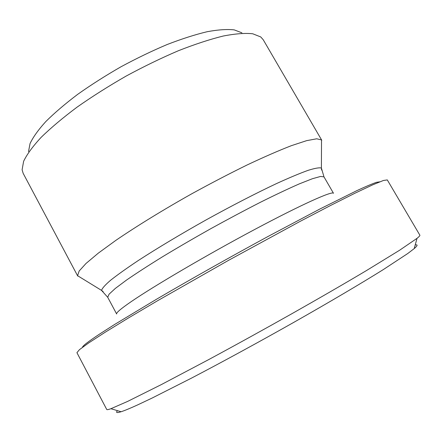 <?xml version="1.0" encoding="UTF-8"?>
<svg xmlns="http://www.w3.org/2000/svg" width="442" height="442" viewBox="0 0 442 442"><rect width="100%" height="100%" fill="white"/><g stroke="black" fill="none" stroke-linecap="round" stroke-linejoin="round"><path stroke-width="0.66" d="M321.505 143.44L321.522 139.921L316.71 138.794L306.66 140.644L291.388 145.667C278.725 150.578 263.957 157.02 247.078 164.988C229.304 173.712 210.867 183.314 191.756 193.795C163.253 209.806 136.722 226.116 115.926 240.315L98.351 253.106L86.035 263.443L79.168 271.007L77.588 275.692L80.588 277.537M379.777 181.833L376.534 182.303C372.33 183.745 365.788 186.513 356.915 190.607L319.776 209.066L268.587 236.172C230.851 256.631 190.182 279.526 156.744 299.107L114.677 324.434L99.92 333.854C88.223 341.583 82.422 346.058 82.51 347.285M77.742 276.073L23.161 173.341L22.1 169.778L23.625 161.286C26.907 154.424 32.73 146.462 41.095 137.401C50.907 127.826 62.913 117.732 77.107 107.119C92.339 96.428 108.71 86.068 126.213 76.03C143.965 66.444 161.396 57.996 178.507 50.681C195.005 44.211 209.911 39.327 223.216 36.034C235.326 33.697 245.166 32.94 252.725 33.774L260.747 36.946L263.222 39.73L321.765 140.252M241.918 32.83L234.26 29.89C227.21 29.084 218.193 29.691 207.221 31.702C195.231 34.564 181.905 38.824 167.242 44.487C152.081 50.891 136.683 58.311 121.042 66.748C105.632 75.593 91.212 84.77 77.775 94.279C65.239 103.76 54.593 112.837 45.846 121.522C38.355 129.788 33.089 137.13 30.056 143.551L28.52 151.606M117.5 410.668C115.555 412.745 116.76 413.099 121.114 411.734C124.539 410.64 130.031 408.369 137.589 404.927L152.031 398.093L191.392 378.17C222.16 362.092 259.222 341.904 294.77 321.809C330.058 301.792 361.429 283.25 383.319 269.581L407.767 253.509L414.209 248.597C417.662 245.625 417.994 244.409 415.204 244.962M127.6 401.424L110.909 408.717C108.318 409.635 106.925 409.889 106.737 409.48L76.925 352.677L79.455 349.666L88.737 342.898L105.113 332.279L128.423 317.986L157.871 300.554L228.735 260.228L300.35 221.254L330.682 205.408L355.114 193.132L372.766 184.811L383.407 180.485L387.303 179.922L419.867 235.194C420.115 235.569 419.165 236.619 417.021 238.337L399.662 250.2L366.214 270.714C344.788 283.455 320.014 297.786 291.891 313.704C263.349 329.771 235.542 345.108 208.453 359.722L161.203 384.662L127.6 401.424M321.599 170.043L321.4 168.048C319.384 167.435 314.947 168.203 308.085 170.352C299.814 173.336 289.328 177.728 276.626 183.524C256.227 193.132 231.63 205.806 206.248 219.834C180.955 234.011 157.219 248.238 138.302 260.509C126.688 268.25 117.428 274.852 110.533 280.305C105.091 285.007 102.102 288.372 101.561 290.411L103.146 291.626M107.704 297.267L109.091 294.173L115.356 288.405L126.594 280.018C136.49 273.211 148.534 265.421 162.733 256.647C177.916 247.481 194.032 238.111 211.088 228.52C228.221 219.083 244.68 210.326 260.465 202.248C275.41 194.8 288.377 188.673 299.378 183.85L312.428 178.717L320.627 176.435L323.992 176.888L333.495 193.292C332.649 190.612 301.93 204.298 254.564 229.547C207.276 254.741 153.954 286.029 131.302 301.571C120.848 308.748 115.964 312.892 116.644 313.991L107.704 297.267L101.561 290.411L77.588 275.692M321.522 139.921L321.4 168.048L323.992 176.888M414.209 248.597L417.021 238.337M121.114 411.734L110.909 408.717"/></g></svg>
